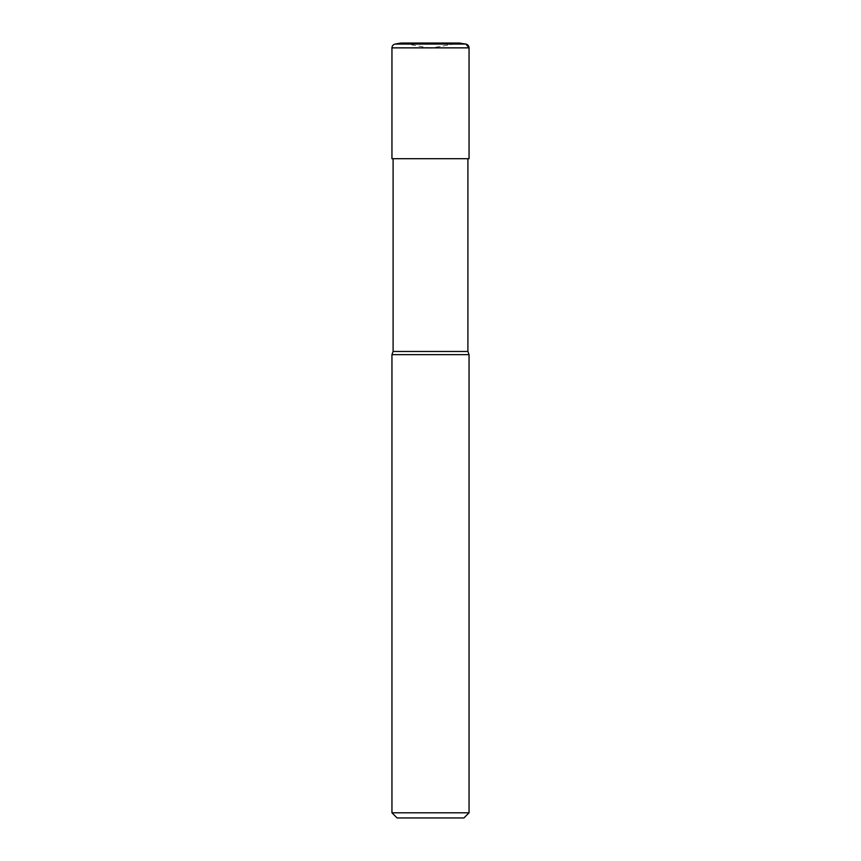 <?xml version="1.0" encoding="UTF-8"?>
<svg xmlns="http://www.w3.org/2000/svg" width="861" height="861" viewBox="0 0 861 861"><rect width="100%" height="100%" fill="white"/><g stroke="black" fill="none" stroke-linecap="round" stroke-linejoin="round"><path stroke-width="0.65" stroke-dasharray="4.3 3.23" d="M391.949 354.646L469.051 354.646M469.051 812.806L391.949 812.806M397.093 817.95L463.907 817.95M467.9 158.704L393.1 158.704L467.9 158.704M393.1 351.471L467.9 351.471M430.5 48.162L401.872 43.104L459.128 43.104L430.5 48.162L459.128 43.104L401.872 43.104M391.949 158.704L469.051 158.704M400.526 43.104L460.474 43.104M395.134 44.062L465.866 44.062M391.949 47.861L469.051 47.861M459.796 43.05L401.204 43.05"/><path stroke-width="1.29" d="M469.051 354.646L391.949 354.646L391.949 812.806L469.051 812.806L469.051 354.646L467.9 351.471L393.1 351.471L391.949 354.646M469.051 812.806L463.907 817.95L397.093 817.95L391.949 812.806M467.9 158.704L467.9 351.471M430.5 158.704L469.051 158.704L469.051 47.861L465.866 44.062L459.128 43.104L465.866 44.062C467.846 44.557 468.911 45.827 469.051 47.861L469.051 158.704L391.949 158.704L391.949 47.861L469.051 47.861M460.474 43.104L401.872 43.104M465.866 44.062L395.134 44.062C393.154 44.557 392.089 45.827 391.949 47.861M393.1 158.704L393.1 351.471M459.796 43.05L401.204 43.05M400.526 43.104L395.134 44.062"/></g></svg>
